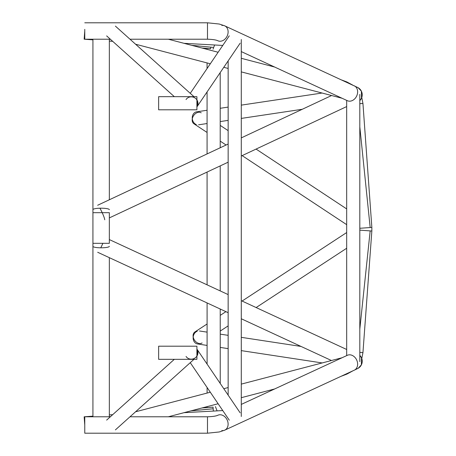 <?xml version="1.0" encoding="UTF-8"?>
<svg xmlns="http://www.w3.org/2000/svg" width="456" height="456" viewBox="0 0 456 456"><rect width="100%" height="100%" fill="white"/><g stroke="black" fill="none" stroke-linecap="round" stroke-linejoin="round"><path stroke-width="0.68" d="M84.765 31.008L84.149 39.193L92.927 39.849M109.343 41.08L112.7 41.336M202.025 48.034L210.678 48.684L210.792 47.167M213.351 411.078L213.06 407.14L202.025 407.966M112.7 414.664L109.343 414.92M92.927 416.151L84.149 416.807L84.765 424.992M130 416.784L207.486 416.784L207.486 433.2L84.765 433.2L84.765 416.784L110.346 416.784M84.765 29.383L84.765 39.216L84.765 29.383M84.765 29.515L84.765 38.56L84.765 29.515M196.912 359.328L196.912 346.195L158.637 346.195L158.637 359.328L196.912 359.328M196.912 109.805L196.912 96.672L158.637 96.672L158.637 109.805L196.912 109.805M207.075 110.255L196.61 111.823A6.566 5.307 81.5 0 0 192.25 117.722A6.566 5.307 81.5 0 0 196.308 124.562M207.098 323.977L194.889 331.974A6.566 4.816 56.8 0 0 194.455 340.108A6.566 4.816 56.8 0 0 202.082 342.958M220.237 383.462L220.231 309.02M220.225 290.928L220.214 165.898M220.214 147.767L220.202 72.584M196.912 351.679A5.911 5.438 -131.9 0 1 197.123 353.229A5.911 5.438 -131.9 0 1 196.975 354.506M196.975 101.494A5.911 5.438 -48.1 0 1 197.123 102.771A5.911 5.438 -48.1 0 1 196.912 104.321M99.989 208.329A8.208 0.969 64.9 0 1 104.732 219.792M102.868 243.31A8.208 0.969 114.8 0 1 100.753 247.802M197.248 331.21A6.566 5.318 98.7 0 0 193.139 338.033A6.566 5.318 98.7 0 0 197.494 343.955L207.098 345.42M359.812 361.602L359.807 94.398M201.199 112.837A6.566 4.799 123.4 0 0 193.572 115.67A6.566 4.799 123.4 0 0 193.96 123.798L207.075 132.462M240.147 43.195L196.912 106.909A6.566 6.333 -145.8 0 0 193.327 97.162A6.566 6.333 -145.8 0 0 186.037 99.55M196.912 105.513A5.911 5.7 -145.8 0 0 196.912 101.323M186.037 356.45A6.566 6.333 -34.2 0 0 197.961 352.545A6.566 6.333 -34.2 0 0 196.912 349.091L240.147 412.805M196.912 354.677A5.911 5.7 -34.2 0 0 196.912 350.487M241.281 416.493L241.281 39.507M213.02 49.202L214.605 44.99M352.727 85.095L346.868 81.949L346.731 82.319M359.807 103.683L362.942 103.461L361.773 97.504M359.812 230.143L371.845 231.021L371.851 227.424L359.812 228.285M361.785 358.536L362.947 352.619L359.812 352.391M346.828 373.635L346.987 374.062L352.938 370.808M217.067 410.879L215.443 406.609M92.927 416.784L92.927 246.32A8.208 1.482 0 0 0 101.135 247.802A8.208 1.482 0 0 0 109.343 246.32M109.343 209.68A8.208 1.482 180 0 0 101.135 208.198A8.208 1.482 180 0 0 92.927 209.68L92.927 212.69L109.343 212.69L109.343 243.31L92.927 243.31L92.927 246.32M355.663 369.246A8.208 8.208 99.9 0 0 359.812 355.384L361.534 357.897L361.357 364.885L358.154 368.305L354.278 370.186A8.208 6.464 65.2 0 0 356.695 360.023A8.208 6.464 65.2 0 0 347.381 355.292L241.281 404.409M221.827 430.578A8.208 6.464 -114.8 0 0 224.757 430.145L224.757 430.145A8.208 6.464 -114.8 0 0 227.179 419.982A8.208 6.464 -114.8 0 0 217.865 415.245L217.865 415.245C216.041 416.117 212.581 416.63 207.486 416.784M84.765 22.8L207.486 22.8L207.486 39.216C212.581 39.37 216.041 39.883 217.865 40.755L217.865 40.755A8.208 6.464 -65.2 0 0 227.179 36.018A8.208 6.464 -65.2 0 0 224.757 25.855L358.131 87.689L361.386 91.166L361.511 98.154L359.807 100.616A8.208 8.208 79.7 0 0 355.663 86.76M354.278 85.814A8.208 6.464 114.8 0 1 356.695 95.977A8.208 6.464 114.8 0 1 347.381 100.708L241.281 51.591M207.486 22.8L219.273 24.037L224.757 25.855A8.208 6.464 -65.2 0 0 221.827 25.422M346.868 81.949L341.852 80.062M371.851 227.424L362.942 103.461M362.947 352.619L371.845 231.021M340.883 376.388L346.987 374.062M109.343 416.738L109.343 257.668M92.927 212.69L92.927 243.31M92.927 39.216L92.927 209.68M109.343 39.262L109.343 199.774M207.486 433.2L219.273 431.963L224.757 430.145L354.278 370.186M84.765 39.216L110.346 39.216M130 39.216L207.486 39.216M198.554 124.813L207.075 123.536M220.208 121.57L228.148 120.378M241.281 118.412L302.282 109.275M220.208 108.289L228.148 107.097M241.281 105.131L322.078 93.03M220.231 331.073L228.148 325.886M256.135 307.555L346.68 248.246M220.231 315.375L225.914 311.647M242.09 301.051L346.68 232.549M207.104 407.584L207.104 406.638M207.104 393.061L207.104 387.497M207.098 364.105L207.092 302.938M207.092 284.846L207.081 172.06M207.081 153.928L207.075 91.935M207.07 68.548L207.07 62.928M207.07 49.356L207.07 48.41M174.329 359.328L106.641 420.107M193.982 359.328L115.419 429.877M193.982 96.672L115.419 26.123M174.329 96.672L106.641 35.893M168.332 416.784L218.133 403.748M241.281 397.695L274.643 388.962M135.569 411.785L210.313 392.223M223.788 388.694L228.148 387.554M241.281 384.117L342.103 357.732M135.569 44.215L210.313 63.777M223.788 67.306L228.148 68.446M241.281 71.883L342.103 98.268M168.332 39.216L218.133 52.252M241.281 58.305L274.643 67.038M109.343 217.905L228.148 162.176M241.281 156.02L346.68 106.579M97.652 205.257L228.148 144.045M241.281 137.889L331.603 95.521M97.687 252.271L228.148 312.685M241.281 318.767L331.449 360.519M109.343 239.577L228.148 294.593M241.281 300.675L346.68 349.484M220.231 347.421L228.148 348.623M241.281 350.624L322.192 362.942M199.471 330.976L207.098 332.133M220.231 334.134L228.148 335.342M241.281 337.337L301.034 346.44M346.68 355.617L346.674 100.383M370.175 227.544L359.812 126.888M370.175 230.901L359.812 329.118M220.214 141.132L226.085 145.014M242.136 155.616L346.68 224.66M220.208 125.394L228.148 130.638M256.072 149.078L346.68 208.922M222.756 410.565L184.036 412.674M110.46 416.681L108.556 416.784M190.927 410.873L213.055 408.787M191.725 45.338L213.009 47.378M108.556 39.216L110.46 39.319M184.036 43.326L222.756 45.435M229.282 35.819L190.26 93.326M229.282 420.181L190.26 362.674M228.148 395.118L228.148 60.882"/></g></svg>
